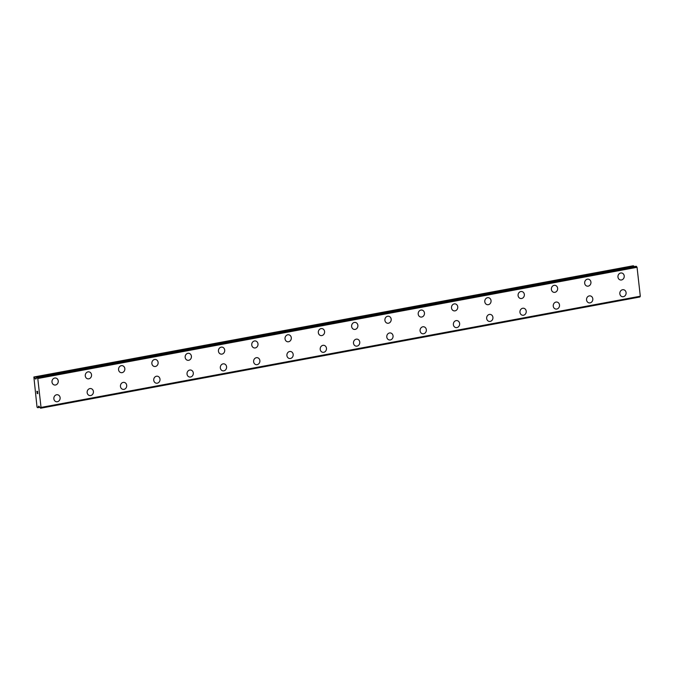 <?xml version="1.0" encoding="UTF-8"?>
<svg xmlns="http://www.w3.org/2000/svg" width="674" height="674" viewBox="0 0 674 674"><rect width="100%" height="100%" fill="white"/><g stroke="black" fill="none" stroke-linecap="round" stroke-linejoin="round"><path stroke-width="1.01" d="M55.698 378.03A3.539 3.134 -80.5 0 1 54.527 385.014A3.539 3.134 -80.5 0 1 55.706 378.03A3.539 3.134 -80.5 0 1 54.527 385.014M88.993 371.854A3.539 3.134 -80.5 0 1 87.822 378.839A3.539 3.134 -80.5 0 1 88.993 371.854A3.539 3.134 -80.5 0 1 87.822 378.839M122.289 365.67A3.539 3.134 -80.5 0 1 121.109 372.663A3.539 3.134 -80.5 0 1 122.289 365.67A3.539 3.134 -80.5 0 1 121.118 372.663M155.576 359.495A3.539 3.134 -80.5 0 1 154.405 366.479A3.539 3.134 -80.5 0 1 155.584 359.495A3.539 3.134 -80.5 0 1 154.405 366.479M188.872 353.311A3.539 3.134 -80.5 0 1 187.701 360.304A3.539 3.134 -80.5 0 1 188.872 353.319A3.539 3.134 -80.5 0 1 187.701 360.304M222.167 347.135A3.539 3.134 -80.5 0 1 220.988 354.12A3.539 3.134 -80.5 0 1 222.167 347.135A3.539 3.134 -80.5 0 1 220.996 354.12M255.454 340.96A3.539 3.134 -80.5 0 1 254.283 347.944A3.539 3.134 -80.5 0 1 255.463 340.96A3.539 3.134 -80.5 0 1 254.283 347.944M288.75 334.776A3.539 3.134 -80.5 0 1 287.579 341.769A3.539 3.134 -80.5 0 1 288.75 334.776A3.539 3.134 -80.5 0 1 287.579 341.769M322.046 328.6A3.539 3.134 -80.5 0 1 320.866 335.585A3.539 3.134 -80.5 0 1 322.046 328.6A3.539 3.134 -80.5 0 1 320.875 335.585M355.333 322.425A3.539 3.134 -80.5 0 1 354.162 329.409A3.539 3.134 -80.5 0 1 355.341 322.425A3.539 3.134 -80.5 0 1 354.162 329.409M388.628 316.241A3.539 3.134 -80.5 0 1 387.457 323.234A3.539 3.134 -80.5 0 1 388.628 316.241A3.539 3.134 -80.5 0 1 387.457 323.234M421.924 310.065A3.539 3.134 -80.5 0 1 420.745 317.05A3.539 3.134 -80.5 0 1 421.924 310.065A3.539 3.134 -80.5 0 1 420.753 317.05M455.211 303.89A3.539 3.134 -80.5 0 1 454.04 310.874A3.539 3.134 -80.5 0 1 455.22 303.89A3.539 3.134 -80.5 0 1 454.04 310.874M488.507 297.706A3.539 3.134 -80.5 0 1 487.336 304.69A3.539 3.134 -80.5 0 1 488.507 297.706A3.539 3.134 -80.5 0 1 487.336 304.69M521.802 291.53A3.539 3.134 -80.5 0 1 520.623 298.515A3.539 3.134 -80.5 0 1 521.802 291.53A3.539 3.134 -80.5 0 1 520.631 298.515M555.09 285.346A3.539 3.134 -80.5 0 1 553.918 292.339A3.539 3.134 -80.5 0 1 555.098 285.346A3.539 3.134 -80.5 0 1 553.918 292.339M588.385 279.171A3.539 3.134 -80.5 0 1 587.214 286.155A3.539 3.134 -80.5 0 1 588.385 279.171A3.539 3.134 -80.5 0 1 587.214 286.155M621.681 272.995A3.539 3.134 -80.5 0 1 620.501 279.98A3.539 3.134 -80.5 0 1 621.681 272.995A3.539 3.134 -80.5 0 1 620.51 279.98M57.576 394.753A3.539 3.134 -80.5 0 1 56.405 401.738A3.539 3.134 -80.5 0 1 57.576 394.753A3.539 3.134 -80.5 0 1 56.405 401.738M90.872 388.578A3.539 3.134 -80.5 0 1 89.693 395.562A3.539 3.134 -80.5 0 1 90.872 388.578A3.539 3.134 -80.5 0 1 89.701 395.562M124.159 382.394A3.539 3.134 -80.5 0 1 122.988 389.378M123.19 382.402A3.539 3.134 -80.5 0 1 123.965 389.37A3.539 3.134 -80.5 0 1 123.19 382.402M157.455 376.218A3.539 3.134 -80.5 0 1 156.284 383.203A3.539 3.134 -80.5 0 1 157.455 376.218A3.539 3.134 -80.5 0 1 156.284 383.203M190.75 370.034A3.539 3.134 -80.5 0 1 189.571 377.027A3.539 3.134 -80.5 0 1 190.75 370.034A3.539 3.134 -80.5 0 1 189.579 377.027M224.038 363.859A3.539 3.134 -80.5 0 1 222.867 370.843A3.539 3.134 -80.5 0 1 224.046 363.859A3.539 3.134 -80.5 0 1 222.867 370.843M257.333 357.683A3.539 3.134 -80.5 0 1 256.162 364.668A3.539 3.134 -80.5 0 1 257.333 357.683A3.539 3.134 -80.5 0 1 256.162 364.668M290.629 351.499A3.539 3.134 -80.5 0 1 289.449 358.492A3.539 3.134 -80.5 0 1 290.629 351.499A3.539 3.134 -80.5 0 1 289.458 358.492M323.916 345.324A3.539 3.134 -80.5 0 1 322.745 352.308A3.539 3.134 -80.5 0 1 323.924 345.324A3.539 3.134 -80.5 0 1 322.745 352.308M357.212 339.148A3.539 3.134 -80.5 0 1 356.041 346.133A3.539 3.134 -80.5 0 1 357.212 339.148A3.539 3.134 -80.5 0 1 356.041 346.133M390.507 332.964A3.539 3.134 -80.5 0 1 389.328 339.957A3.539 3.134 -80.5 0 1 390.507 332.964A3.539 3.134 -80.5 0 1 389.336 339.957M423.794 326.789A3.539 3.134 -80.5 0 1 422.623 333.773A3.539 3.134 -80.5 0 1 423.803 326.789A3.539 3.134 -80.5 0 1 422.623 333.773M457.09 320.605A3.539 3.134 -80.5 0 1 455.919 327.598A3.539 3.134 -80.5 0 1 457.09 320.613A3.539 3.134 -80.5 0 1 455.919 327.598M490.386 314.429A3.539 3.134 -80.5 0 1 489.206 321.414A3.539 3.134 -80.5 0 1 490.386 314.429A3.539 3.134 -80.5 0 1 489.214 321.414M523.673 308.254A3.539 3.134 -80.5 0 1 522.502 315.238A3.539 3.134 -80.5 0 1 523.681 308.254A3.539 3.134 -80.5 0 1 522.502 315.238M556.968 302.07A3.539 3.134 -80.5 0 1 555.797 309.063A3.539 3.134 -80.5 0 1 556.968 302.07A3.539 3.134 -80.5 0 1 555.797 309.063M590.264 295.894A3.539 3.134 -80.5 0 1 589.084 302.879A3.539 3.134 -80.5 0 1 590.264 295.894A3.539 3.134 -80.5 0 1 589.093 302.879M623.551 289.719A3.539 3.134 -80.5 0 1 622.38 296.703A3.539 3.134 -80.5 0 1 623.56 289.719A3.539 3.134 -80.5 0 1 622.38 296.703M634.099 266.626L633.139 265.783L33.869 377.002L35.596 379.024L36.725 377.482L37.786 378.518L41.03 407.433L40.617 408.217L38.89 406.195L37.828 407.745L37.036 407.163L33.869 377.002M40.634 408.208L639.887 296.998L640.3 296.215L637.056 267.3L635.978 266.281M37.601 391.535L37.702 392.403L37.601 391.535M37.281 391.484L37.34 391.956M37.281 391.948L37.23 391.476L37.289 391.948M36.91 391.426L37.011 392.293M36.851 391.299L36.96 392.285L36.851 391.299L37.643 391.434L37.752 392.411M37.634 393.161L37.887 393.624L37.095 393.49L37.887 393.616M37.087 393.372L37.769 393.49M40.617 408.217L639.887 296.998M36.725 377.482L636.02 266.272L36.725 377.482M637.056 267.3L37.786 378.518M640.3 296.215L41.03 407.433M633.627 265.868L34.357 377.086M633.762 265.994L34.492 377.213M36.177 378.611L35.326 378.763M36.042 378.94L35.596 379.024M636.424 266.34L37.154 377.558M636.559 266.525L37.289 377.735M636.913 267.089L37.651 378.308M636.989 267.174L37.719 378.392M640.258 296.324L40.988 407.543M640.207 296.392L40.937 407.602M639.963 296.855L40.693 408.073M38.974 406.228L38.418 406.329M39.631 407.332L37.904 407.652"/></g></svg>
